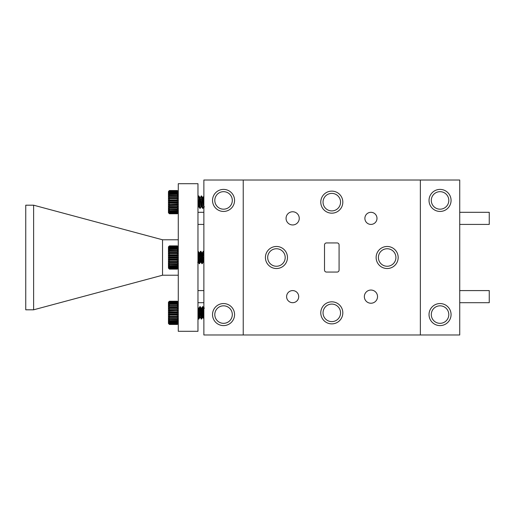 <?xml version="1.0" encoding="UTF-8"?>
<svg xmlns="http://www.w3.org/2000/svg" width="515" height="515" viewBox="0 0 515 515"><rect width="100%" height="100%" fill="white"/><g stroke="black" fill="none" stroke-linecap="round" stroke-linejoin="round"><path stroke-width="0.77" d="M203.683 201.05L203.393 205.105M203.85 206.818L202.929 208.343L202.704 207.513L201.803 196.775L201.635 195.996L201.404 196.402M200.972 201.05L200.683 205.105M204.455 206.876L203.779 206.876L203.554 206.245L202.421 197.412L201.294 206.245L200.219 208.343L199.093 196.775L198.867 195.945L198.693 196.402M203.483 199.189L203.2 203.238M202.762 207.893L202.537 208.298L202.369 207.513L201.236 195.945L200.161 198.05L199.035 206.876L197.966 198.436M200.773 199.189L200.49 203.238M200.052 207.893L199.826 208.298L199.653 207.513L198.751 196.775L198.526 195.945L197.966 196.865M198.063 199.189L197.966 200.444M178.28 212.785L177.295 213.77L178.28 212.74L177.295 213.661L169.422 213.661L168.444 212.74L169.422 213.757L177.295 213.757L169.422 213.77L168.444 212.785L168.444 208.009L169.422 209.006L177.295 209.006L178.28 208.009L168.444 208.009L168.444 202.62L169.422 203.225L177.295 203.225L178.28 202.62L177.295 202.105L169.422 202.105L168.444 202.62L168.444 200.715L169.422 201.14L177.295 201.14L178.28 200.715L177.295 200.032L169.422 200.032L168.444 200.715L168.444 198.861L178.28 198.861L177.295 198.024L169.422 198.024L168.444 198.861L168.444 197.103L178.28 197.103L177.295 196.151L169.422 196.151L168.444 197.103L168.444 195.513L169.422 195.346L178.28 195.513L177.295 194.47L169.422 194.47L168.444 195.513L168.444 193.016L169.422 192.468L177.295 192.468L178.28 193.016L177.295 191.889L169.422 191.889L168.444 193.016L168.444 192.185L169.422 191.471L177.295 191.471L178.28 192.185L177.295 191.078L169.422 191.078L168.444 192.185L169.422 190.82L177.295 190.82L178.28 191.677L177.295 190.621L169.422 190.621L168.444 191.509L169.422 190.537L177.295 190.537L178.28 191.509L177.295 190.621M177.295 204.185L168.444 204.513L169.422 205.273L177.295 205.273L178.28 204.513L177.295 204.185L177.295 203.225M169.422 203.225L169.422 204.185M169.422 205.273L169.422 206.193L168.444 206.328L169.422 207.223L177.295 207.223L178.28 206.328L169.422 206.193M177.295 206.193L177.295 205.273M177.295 209.766L168.444 209.496L169.422 210.571L177.295 210.571L178.28 209.496L177.295 209.766L177.295 209.006M169.422 209.006L169.422 209.766M169.422 207.223L169.422 208.073M177.295 208.073L177.295 207.223M169.422 210.571L169.422 211.208L168.444 210.751L169.422 211.865L177.295 211.865L178.28 210.751L177.295 211.208L169.422 211.208M177.295 211.208L177.295 210.571M169.422 211.865L169.422 212.36L168.444 211.729L169.422 212.85L177.295 212.85L178.28 211.729L177.295 212.36L169.422 212.36M177.295 212.36L177.295 211.865M169.422 212.85L168.444 212.399L169.422 213.487L177.295 213.487L178.28 212.399L177.295 213.191L169.422 213.191M177.295 213.191L177.295 212.85M177.295 202.105L177.295 201.14M169.422 201.14L169.422 202.105M177.295 200.032L177.295 199.093M169.422 199.093L169.422 200.032M177.295 198.024L177.295 197.136M169.422 197.136L169.422 198.024M177.295 196.151L177.295 195.346M169.422 195.346L169.422 196.151M177.295 193.035L169.422 193.035L168.444 194.136L169.422 193.769L177.295 193.769L178.28 194.136L177.295 192.468M169.422 192.468L169.422 193.035M169.422 193.769L169.422 194.47M177.295 194.47L177.295 193.769M177.295 191.889L177.295 191.471M169.422 191.471L169.422 191.889M168.444 191.509L169.422 190.621M178.28 197.103L168.444 197.103M178.28 198.861L168.444 198.861M178.28 200.715L168.444 200.715M178.28 202.62L168.444 202.62M178.28 206.328L168.444 206.328M178.28 204.513L168.444 204.513M203.869 203.148L203.026 197.477L201.674 206.818L200.316 197.477M201.14 206.818L199.711 197.412L198.584 206.245L198.359 206.876L197.966 205.034M203.869 252.363L203.612 251.301L203.161 254.404L202.253 263.699L200.895 251.301L199.543 263.699L198.23 251.339L197.966 252.112M203.869 256.386L203.225 251.339L201.867 263.661L200.515 251.339L199.202 263.699L197.966 251.539M169.422 253.947L169.422 254.874L168.444 255.601L168.444 253.76L178.28 253.76L177.295 252.897L169.422 252.897L168.444 253.76L168.444 252.041L178.28 252.041L177.295 251.063L169.422 251.063L168.444 252.041L168.444 250.502L169.422 250.284L178.28 250.502L177.295 249.44L169.422 249.44L168.444 250.502L168.444 248.133L169.422 247.541L177.295 247.541L178.28 248.133L177.295 247.013L169.422 247.013L168.444 248.133L168.444 247.38L169.422 246.634L177.295 246.634L178.28 247.38L177.295 246.286L169.422 246.286L168.444 247.38L169.422 246.073L177.295 246.073L178.28 246.955L177.295 245.919L169.422 245.919L168.444 246.955L169.422 245.88L177.295 245.88L178.28 246.859M177.295 252.897L177.295 252.028M169.422 252.028L169.422 252.897M177.295 251.063L177.295 250.284M169.422 250.284L169.422 251.063M177.295 248.076L169.422 248.076L168.444 249.183L169.422 248.771L177.295 248.771L178.28 249.183L177.295 247.541M169.422 247.541L169.422 248.076M169.422 248.771L169.422 249.44M177.295 249.44L177.295 248.771M177.295 247.013L177.295 246.634M169.422 246.634L169.422 247.013M177.295 245.919L178.28 246.872M168.444 246.872L169.422 245.919M178.28 268.128L177.295 269.12L169.422 269.12L168.444 268.141L169.422 269.081L177.295 269.081L178.28 268.045L177.295 268.927L169.422 268.927L168.444 268.045L168.444 267.62L169.422 268.714L177.295 268.714L178.28 267.62L177.295 268.367L169.422 268.367L168.444 267.62L168.444 266.867L169.422 267.987L177.295 267.987L178.28 266.867L177.295 267.459L169.422 267.459L168.444 266.867L168.444 265.817L169.422 266.925L177.295 266.925L178.28 265.817L177.295 266.229L169.422 266.229L168.444 265.817L168.444 262.959L169.422 263.938L177.295 263.938L178.28 262.959L168.444 262.959L168.444 261.24L169.422 262.103L177.295 262.103L178.28 261.24L168.444 261.24L168.444 259.399L169.422 260.127L177.295 260.127L178.28 259.399L177.295 259.019L169.422 259.019L168.444 259.399L168.444 257.5L169.422 258.06L177.295 258.06L178.28 257.5L177.295 256.94L169.422 256.94L168.444 257.5L168.444 255.601L169.422 255.981L177.295 255.981L178.28 255.601L177.295 254.874L169.422 254.874M178.28 268.141L177.295 269.081M169.422 269.081L168.444 268.141M177.295 268.367L177.295 267.987M169.422 267.987L169.422 268.367M177.295 267.459L177.295 266.925M169.422 266.925L169.422 267.459M177.295 264.716L168.444 264.498L169.422 265.56L177.295 265.56L178.28 264.498L177.295 264.716L177.295 263.938M169.422 263.938L169.422 264.716M169.422 265.56L169.422 266.229M177.295 266.229L177.295 265.56M177.295 262.972L177.295 262.103M169.422 262.103L169.422 262.972M177.295 261.053L177.295 260.127M169.422 260.127L169.422 261.053M177.295 259.019L177.295 258.06M169.422 258.06L169.422 259.019M177.295 254.874L177.295 253.947M169.422 255.981L169.422 256.94M177.295 256.94L177.295 255.981M178.28 253.032L178.28 253.631M178.28 257.5L168.444 257.5M178.28 255.601L168.444 255.601M178.28 259.399L168.444 259.399M178.28 261.24L168.444 261.24M178.28 253.76L168.444 253.76M203.869 262.431L202.421 252.768L201.069 262.232L199.711 252.768L198.359 262.232L197.966 260.442M203.438 260.873L203.103 262.232L201.809 252.826L201.165 256.496M199.588 263.661L200.451 262.174L199.099 252.826L197.966 261.247M203.869 316.319L202.987 306.702L201.577 319.055L200.277 306.702L198.919 319.004L197.966 309.792M203.869 318.952L202.595 306.657L201.236 319.055L200.11 307.487L199.826 306.702L199.414 309.895M199.131 313.95L198.526 319.055L197.966 314.556M169.422 323.922L168.444 323.323L168.444 322.815L169.422 323.922L177.295 323.922L178.28 322.815L177.295 323.529L169.422 323.529L168.444 322.815L168.444 321.984L169.422 323.111L177.295 323.111L178.28 321.984L177.295 322.532L169.422 322.532L168.444 321.984L168.444 320.864L169.422 321.965L177.295 321.965L178.28 320.864L177.295 321.231L169.422 321.231L168.444 320.864L168.444 317.897L169.422 318.849L177.295 318.849L178.28 317.897L168.444 317.897L168.444 316.139L169.422 316.976L177.295 316.976L178.28 316.139L168.444 316.139L168.444 314.285L169.422 314.968L177.295 314.968L178.28 314.285L177.295 313.86L169.422 313.86L168.444 314.285L168.444 312.38L169.422 312.895L177.295 312.895L178.28 312.38L177.295 311.775L169.422 311.775L168.444 312.38L168.444 310.487L169.422 310.815L178.28 310.487L177.295 309.727L169.422 309.727L168.444 310.487L168.444 305.504L178.28 305.504L177.295 304.429L169.422 304.429L168.444 305.504L168.444 302.215L169.422 301.23L168.444 302.26L169.422 301.339L177.295 301.339L178.28 302.26L177.295 301.243L169.422 301.243L177.295 301.23L178.28 302.215M177.295 323.529L177.295 323.111M169.422 323.111L169.422 323.529M177.295 322.532L177.295 321.965M169.422 321.965L169.422 322.532M177.295 319.654L168.444 319.487L169.422 320.53L177.295 320.53L178.28 319.487L177.295 319.654L177.295 318.849M169.422 318.849L169.422 319.654M169.422 320.53L169.422 321.231M177.295 321.231L177.295 320.53M177.295 317.864L177.295 316.976M169.422 316.976L169.422 317.864M177.295 315.907L177.295 314.968M169.422 314.968L169.422 315.907M177.295 313.86L177.295 312.895M169.422 312.895L169.422 313.86M177.295 311.775L177.295 310.815M169.422 310.815L169.422 311.775M169.422 301.339L168.444 302.601L169.422 301.809L177.295 301.809L178.28 302.601L177.295 301.513L169.422 301.513M169.422 301.809L168.444 303.271L169.422 302.64L177.295 302.64L178.28 303.271L177.295 302.151L169.422 302.151M177.295 302.151L177.295 301.809M169.422 302.64L168.444 304.249L169.422 303.792L177.295 303.792L178.28 304.249L177.295 303.135L169.422 303.135M177.295 303.135L177.295 302.64M177.295 305.994L169.422 305.994L168.444 306.992L178.28 306.992L177.295 305.994L177.295 305.234M169.422 305.234L169.422 305.994M169.422 303.792L169.422 304.429M177.295 304.429L177.295 303.792M169.422 306.927L169.422 307.777L168.444 308.672L178.28 308.672L177.295 307.777L169.422 307.777M177.295 307.777L177.295 306.927M169.422 308.807L169.422 309.727M177.295 309.727L177.295 308.807M169.422 324.463L177.295 324.463L178.28 323.491L177.295 324.463L169.422 324.463L168.444 323.491L169.422 324.463L177.295 324.379L178.28 323.323L177.295 324.18L169.422 324.18M168.444 323.491L169.422 324.379M178.28 310.487L168.444 310.487M178.28 308.672L168.444 308.672M178.28 312.38L168.444 312.38M178.28 314.285L168.444 314.285M178.28 316.139L168.444 316.139M178.28 317.897L168.444 317.897M203.869 311.852L203.483 315.811M203.393 309.895L202.421 317.588L203.103 317.588L201.745 308.125L200.773 315.811M201.178 319.004L200.161 316.95L199.035 308.125L198.063 315.811M203.869 308.215L202.987 306.702M202.421 317.588L201.069 308.125L199.711 317.588L198.359 308.125L199.035 308.125M243.228 334.988L203.869 334.988L203.869 180.012L243.228 180.012L243.228 334.988L420.362 334.988L420.362 180.012L243.228 180.012M420.362 334.988L459.728 334.988L459.728 180.012L420.362 180.012M33.623 309.805L33.623 205.195L25.75 205.195L25.75 309.805L33.623 309.805L162.534 275.216L178.28 275.216M162.534 275.216L162.534 239.784L178.28 239.784M33.623 205.195L162.534 239.784M178.28 183.694L178.28 331.306L197.966 331.306L197.966 183.694L178.28 183.694M451.069 200.425A11.021 11.021 0 0 0 434.538 190.878A11.021 11.021 0 0 0 434.538 209.966A11.021 11.021 0 0 0 451.069 200.425M451.069 314.575A11.021 11.021 0 0 0 434.538 305.034A11.021 11.021 0 0 0 434.538 324.122A11.021 11.021 0 0 0 451.069 314.575M234.57 200.425A11.021 11.021 0 0 0 218.038 190.878A11.021 11.021 0 0 0 218.038 209.966A11.021 11.021 0 0 0 234.57 200.425M234.57 314.575A11.021 11.021 0 0 0 218.038 305.034A11.021 11.021 0 0 0 218.038 324.122A11.021 11.021 0 0 0 234.57 314.575M299.247 218.36A6.592 6.592 0 0 0 289.359 212.65A6.592 6.592 0 0 0 289.359 224.07A6.592 6.592 0 0 0 299.247 218.36M377.534 296.64A6.592 6.592 0 0 0 367.646 290.93A6.592 6.592 0 0 0 367.646 302.35A6.592 6.592 0 0 0 377.534 296.64M287.467 257.5A11.021 11.021 0 0 0 270.935 247.953A11.021 11.021 0 0 0 270.935 267.047A11.021 11.021 0 0 0 287.467 257.5M342.823 202.144A11.021 11.021 0 0 0 326.285 192.604A11.021 11.021 0 0 0 326.285 211.691A11.021 11.021 0 0 0 342.823 202.144M398.172 257.5A11.021 11.021 0 0 0 381.641 247.953A11.021 11.021 0 0 0 381.641 267.047A11.021 11.021 0 0 0 398.172 257.5M342.823 312.856A11.021 11.021 0 0 0 326.285 303.309A11.021 11.021 0 0 0 326.285 322.396A11.021 11.021 0 0 0 342.823 312.856M337.113 242.938L326.484 242.938A1.97 1.97 0 0 0 324.514 244.902L324.514 270.098A1.97 1.97 0 0 0 326.484 272.062L337.113 272.062A1.97 1.97 0 0 0 339.082 270.098L339.082 244.902A1.97 1.97 0 0 0 337.113 242.938M340.557 312.856A8.761 8.761 0 0 0 327.418 305.266A8.761 8.761 0 0 0 327.418 320.439A8.761 8.761 0 0 0 340.557 312.856M395.913 257.5A8.761 8.761 0 0 0 382.774 249.917A8.761 8.761 0 0 0 382.774 265.083A8.761 8.761 0 0 0 395.913 257.5M340.557 202.144A8.761 8.761 0 0 0 327.418 194.561A8.761 8.761 0 0 0 327.418 209.734A8.761 8.761 0 0 0 340.557 202.144M285.201 257.5A8.761 8.761 0 0 0 272.062 249.917A8.761 8.761 0 0 0 272.062 265.083A8.761 8.761 0 0 0 285.201 257.5M364.884 218.36A6.051 6.051 0 0 0 370.942 224.411A6.051 6.051 0 0 0 376.993 218.36A6.051 6.051 0 0 0 370.942 212.309A6.051 6.051 0 0 0 364.884 218.36M286.604 296.64A6.051 6.051 0 0 0 292.655 302.691A6.051 6.051 0 0 0 298.706 296.64A6.051 6.051 0 0 0 292.655 290.589A6.051 6.051 0 0 0 286.604 296.64M459.728 212.309L489.25 212.309L489.25 224.411L459.728 224.411M459.728 290.589L489.25 290.589L489.25 302.691L459.728 302.691M448.803 314.575A8.761 8.761 0 0 0 435.664 306.992A8.761 8.761 0 0 0 435.664 322.158A8.761 8.761 0 0 0 448.803 314.575M232.31 200.425A8.761 8.761 0 0 0 219.171 192.842A8.761 8.761 0 0 0 219.171 208.009A8.761 8.761 0 0 0 232.31 200.425M232.31 314.575A8.761 8.761 0 0 0 219.171 306.992A8.761 8.761 0 0 0 219.171 322.158A8.761 8.761 0 0 0 232.31 314.575M448.803 200.425A8.761 8.761 0 0 0 435.664 192.842A8.761 8.761 0 0 0 435.664 208.009A8.761 8.761 0 0 0 448.803 200.425M203.869 302.691L197.966 302.691M203.869 212.309L197.966 212.309L203.869 212.309M201.577 195.945L201.236 195.945M198.867 195.945L198.526 195.945M202.929 208.343L202.595 208.343M200.219 208.343L199.878 208.343M203.026 197.477L203.895 195.996M201.674 206.818L202.537 208.298M198.964 206.818L199.826 208.298M202.421 197.412L203.103 197.412M201.069 206.876L201.745 206.876M199.711 197.412L200.386 197.412M198.359 206.876L199.035 206.876M201.635 195.996L202.498 197.477M198.919 195.996L199.781 197.477M197.966 207.609L198.43 206.818M203.869 224.411L197.966 224.411M203.612 251.301L203.27 251.301M200.895 251.301L200.56 251.301M202.253 263.699L201.912 263.699M199.543 263.699L199.202 263.699M202.363 252.826L203.225 251.346M201.005 262.174L201.867 263.654M199.646 252.826L200.515 251.346M198.294 262.174L199.157 263.654M203.103 262.232L203.779 262.232M201.745 252.768L202.421 252.768M200.386 262.232L201.069 262.232M199.035 252.768L199.711 252.768M197.676 262.232L198.359 262.232M203.657 251.339L203.869 251.706M202.298 263.661L203.161 262.174M200.947 251.339L201.809 252.826M198.23 251.339L199.099 252.826M202.929 306.657L202.595 306.657M200.219 306.657L199.878 306.657M201.577 319.055L201.236 319.055M198.867 319.055L198.526 319.055M203.026 317.523L203.895 319.004M201.674 308.182L202.537 306.702M198.964 308.182L199.826 306.702M197.966 318.135L198.468 319.004M203.779 308.125L204.455 308.125M201.069 308.125L201.745 308.125M199.711 317.588L200.386 317.588M201.635 319.004L202.498 317.523M200.277 306.702L201.14 308.182M198.919 319.004L199.781 317.523M197.966 307.391L198.43 308.182M203.869 290.589L197.966 290.589"/></g></svg>
